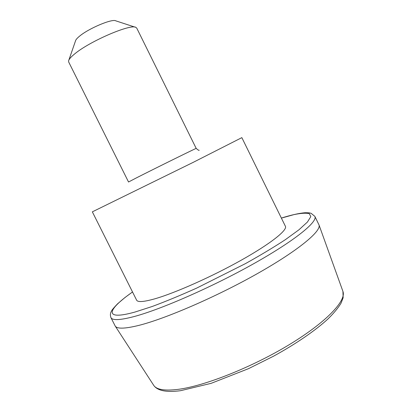 <?xml version="1.0" encoding="UTF-8"?>
<svg xmlns="http://www.w3.org/2000/svg" width="412" height="412" viewBox="0 0 412 412"><rect width="100%" height="100%" fill="white"/><g stroke="black" fill="none" stroke-linecap="round" stroke-linejoin="round"><path stroke-width="0.62" d="M135.182 27.182L115.824 20.858C112.332 18.411 88.225 28.613 79.228 36.447C77.018 38.295 75.782 39.768 75.52 40.86L68.85 60.111M155.046 298.757C143.886 301.919 137.752 302.387 136.63 300.163L92.34 211.845L192.945 162.483L241.844 137.634L285.413 226.306C287.602 230.138 270.643 243.708 241.272 260.178C211.974 276.627 175.27 292.942 155.046 298.757M281.365 218.066C291.006 215.049 298.87 213.272 304.952 212.741C310.663 212.762 309.355 212.978 311.127 213.323L314.84 216.352L319.012 224.931C321.52 231.091 298.262 250.548 257.186 273.723C216.202 296.877 165.346 318.811 138.592 325.449C124.934 328.797 117.142 329.008 115.226 326.093L110.91 317.58C110.092 315.216 110.261 313.105 111.415 311.245C111.595 310.365 113.66 307.877 117.611 303.778L124.99 297.521L132.515 291.959M74.665 53.926C70.972 56.923 68.948 59.24 68.583 60.883L68.68 61.985L128.534 182.001L136.413 177.881C154.927 168.462 198.11 147.187 196.194 148.413L136.784 28.176L135.965 27.434C131.134 23.474 89.801 41.164 74.665 53.926M281.386 218.108L293.972 214.611C301.028 213.164 306.152 212.85 309.335 213.668L310.808 216.635L307.424 222.042L298.921 229.808L285.351 239.676C273.934 247.164 260.631 255.146 245.444 263.623L196.735 288.07C180.507 295.353 165.639 301.507 152.121 306.518L134.935 312.059C102.871 320.994 107.233 309.664 132.535 292M314.84 216.352C317.987 221.661 295.054 240.495 253.704 263.706C212.448 286.896 160.932 309.433 134.127 316.55C120.062 320.237 112.327 320.577 110.91 317.58M153.733 385.369C157.466 390.767 166.391 392.543 180.513 390.705L211.16 383.33L248.549 368.647L273.573 356.174C296.182 343.778 315.582 330.403 328.143 318.785C333.859 313.146 338.149 307.949 341.023 303.206L343.139 297.788L342.944 291.444C346.502 300.672 326.325 322.241 289.136 344.741C252.041 367.236 204.697 385.956 178.272 389.345C164.764 391.019 156.586 389.69 153.733 385.369L115.226 326.093M199.176 150.215C199.068 150.663 198.074 150.061 196.194 148.413M342.944 291.444L319.012 224.931"/></g></svg>

